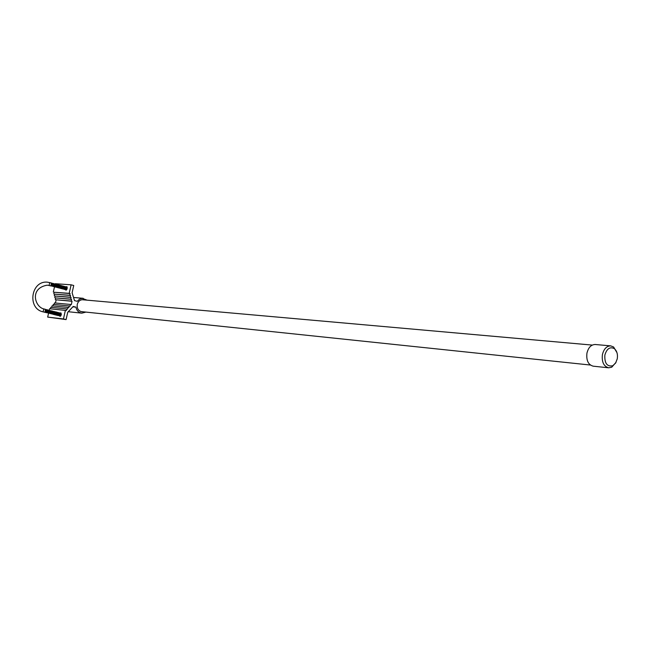<?xml version="1.0" encoding="UTF-8"?>
<svg xmlns="http://www.w3.org/2000/svg" width="650" height="650" viewBox="0 0 650 650"><rect width="100%" height="100%" fill="white"/><g stroke="black" fill="none" stroke-linecap="round" stroke-linejoin="round"><path stroke-width="0.97" d="M59.735 315.876L60.889 312.788L60.076 316.428L59.638 315.908M66.178 286.951L66.861 286.618L65.959 290.233L65.796 289.437M65.447 289.193L65.861 287.438M84.191 299.902L83.078 299.674C80.129 299.683 78.179 301.259 77.244 304.395C76.789 308.482 78.366 310.952 81.949 311.805L83.029 311.797M87.092 300.162L82.209 298.309L79.446 299.211L77.244 301.316L74.514 300.617L72.109 292.801L73.743 285.504L71.118 284.814L69.201 293.337L70.078 293.564L69.696 295.271L70.574 295.49L70.192 297.196L71.069 297.424L70.688 299.13L71.565 299.349L71.183 301.056L72.061 301.275L71.297 304.679L70.419 304.46L70.038 306.166L69.16 305.947L68.778 307.653L67.901 307.426L67.519 309.132L66.633 308.912L66.251 310.619L65.374 310.399L63.456 318.947L66.097 319.597L67.738 312.276L73.206 306.451L75.936 307.141C76.668 310.619 78.626 312.626 81.803 313.162L85.93 312.098M72.849 306.832L75.936 307.141M63.456 318.947L47.678 317.094L66.097 319.597M49.205 310.31L49.562 308.734L65.374 310.399M47.678 317.094L48.555 313.194M50.456 308.831L50.806 307.279L66.633 308.912M51.699 307.369L52.049 305.825L67.901 307.426M52.942 305.914L53.292 304.371L69.16 305.947M54.186 304.46L54.527 302.924L70.419 304.46M55.421 303.014L56.144 299.804L72.061 301.275M56.144 299.804L71.183 301.056M55.283 299.593L55.656 297.919L71.565 299.349M55.656 297.919L70.688 299.13M54.787 297.7L55.169 296.034L71.069 297.424M55.169 296.034L70.192 297.196M54.299 295.815L54.681 294.149L70.574 295.49M54.681 294.149L69.696 295.271M53.812 293.93L54.186 292.256L70.078 293.564M54.186 292.256L69.201 293.337M54.779 286.959L55.201 283.701L71.118 284.814M53.324 292.037L54.543 286.626M54.576 286.496L54.689 285.992M617.256 358.849C617.923 354.323 616.947 350.919 614.331 348.636C609.96 346.499 606.799 348.652 604.858 355.087C604.451 363.309 607.076 366.868 612.747 365.755L615.591 363.09L617.256 358.849M616.972 352.682L613.608 347.002L610.707 345.873C606.604 345.995 603.842 348.912 602.412 354.616C601.632 362.026 603.72 366.421 608.676 367.811L611.739 367.209L616.046 362.318M595.286 344.508L595.205 344.5C591.118 344.622 588.364 347.498 586.942 353.137C586.17 360.449 588.25 364.796 593.198 366.178L608.603 367.803M50.383 285.813L50.911 285.951L51.35 282.969M66.081 289.762L66.649 289.762M67.21 288.421L66.568 287.007M66.048 289.786L66.544 286.983M65.642 289.648L66.129 286.894M65.609 289.673L66.105 286.869M65.203 289.534L65.691 286.78M65.171 289.559L65.894 286.756L64.919 289.283M65 289.599L65.382 286.626L65 289.599M64.228 288.803L64.561 289.486L64.797 286.528M64.293 289.331L64.821 286.553M63.895 289.193L64.382 286.439M63.854 289.217L64.358 286.414M63.456 289.079L63.944 286.325M63.334 288.876L63.919 286.301M63.017 288.966L63.505 286.211L62.977 288.99M62.814 289.039L63.188 286.057L62.814 289.039M62.14 288.738L62.627 285.976M62.099 288.762L62.603 285.951M61.701 288.624L62.189 285.862M61.661 288.649L62.164 285.838M61.263 288.511L61.75 285.748M61.108 288.08L61.441 288.681L61.726 285.724M60.824 288.397L61.287 285.61M60.783 288.421L61.311 285.634M60.612 288.462L60.994 285.48L60.612 288.462M59.946 288.169L60.434 285.407M59.906 288.194L60.409 285.382M59.499 288.056L59.995 285.293M59.467 288.08L59.971 285.269M59.061 287.942L59.548 285.179M59.028 287.966L59.751 285.155L59.248 285.317M58.622 287.828L59.085 285.041M58.589 287.852L59.109 285.066M58.183 287.714L58.646 284.928L58.151 287.739M57.98 287.779L58.362 284.798L57.98 287.779M57.306 287.487L57.793 284.724M57.265 287.503L57.769 284.692M56.859 287.373L57.346 284.602M56.826 287.389L57.33 284.578M56.42 287.259L56.908 284.489M56.388 287.276L56.883 284.464M55.981 287.137L56.469 284.375M55.949 287.162L56.444 284.351M55.542 287.024L56.006 284.237L55.502 287.048M55.331 287.097L55.713 284.107L55.331 287.097M54.836 286.967L55.144 284.034M54.218 286.683L54.706 283.92M54.178 286.707L54.681 283.896M53.771 286.569L54.259 283.798M53.739 286.593L54.234 283.774M53.333 286.455L53.82 283.684M53.292 286.479L53.796 283.66M52.886 286.341L53.373 283.571M52.853 286.358L53.576 283.546L53.072 283.717M52.447 286.219L53.194 283.441L52.634 283.603M52.414 286.244L52.934 283.457M52 286.106L52.471 283.319M51.968 286.13L52.487 283.343M51.561 285.992L52.024 283.205M51.529 286.016L52.049 283.229M51.114 285.878L51.586 283.083M51.082 285.902L51.602 283.108M67.178 288.113L66.853 289.372M66.804 289.469L67.186 287.991L66.796 289.477M66.747 288.007L66.414 289.258M66.414 289.38L66.495 289.835M66.365 289.356L66.747 287.877L66.357 289.364M67.186 287.097L66.722 287.3L67.153 287.568M66.308 287.893L65.975 289.144M65.975 289.258L66.056 289.729M66.308 287.763L65.918 289.25L66.308 287.763M66.536 287.016L66.714 287.454M66.243 287.227L65.569 289.096M65.869 287.779L65.544 289.031M65.536 289.144L65.626 289.616M66.097 286.902L66.276 287.341M65.812 287.113L65.13 288.982M65.431 287.674L65.106 288.917M65.106 289.031L65.187 289.502M65.431 287.544L65.049 289.014L65.431 287.544M65.049 289.112L65.146 289.526M64.488 289.169L65.138 287.292M64.691 288.868L65.049 287.446M64.992 287.56L64.667 288.795M64.667 288.917L64.748 289.388M64.618 288.892L64.992 287.43L64.61 288.901M64.618 288.998L64.716 289.412M64.935 286.886L64.61 287.332M64.553 287.446L64.228 288.681M65.203 286.65L65.398 287.113M64.049 289.055L64.545 286.764L64.61 287.227L64.943 286.91M64.179 288.779L64.561 287.316L64.171 288.787M64.179 288.884L64.277 289.299M64.496 286.772L64.171 287.219M64.114 287.332L63.789 288.567M63.789 288.689L63.871 289.161M64.35 286.447L64.521 286.886M64.058 286.658L63.733 287.105M63.676 287.227L63.359 288.454M63.237 287.113L62.92 288.332M63.204 286.341L62.733 288.722M63.164 286.374L62.855 286.886M62.798 286.999L62.481 288.218M62.473 288.34L62.554 288.811M62.741 286.317L62.416 286.772M62.359 286.894L62.042 288.104M62.034 288.226L62.116 288.697M63.009 286.081L63.204 286.536M61.856 288.494L62.416 286.666M62.359 286.756L61.986 288.178L62.359 286.756M62.303 286.203L61.977 286.658M61.921 286.78L61.604 287.991M61.604 288.113L61.677 288.584M62.156 285.878L62.327 286.309M61.864 286.089L61.539 286.544M61.482 286.666L61.165 287.869M61.165 287.991L61.238 288.47M61.848 286.033L61.539 286.439L61.872 286.114M61.449 285.886L61.888 286.195M61.043 286.553L60.726 287.755M61.1 286.382L60.799 288.356M60.669 287.966L60.767 288.389M61.011 285.773L60.531 288.153M60.596 286.447L60.288 287.641M60.661 286.26L60.361 288.243M60.547 285.748L60.223 286.211M60.158 286.333L59.849 287.519M59.841 287.649L59.922 288.129M60.816 285.504L61.011 285.967M59.654 287.918L60.223 286.098M59.719 286.219L59.41 287.406M59.954 285.309L60.133 285.732M59.28 286.106L58.971 287.292M59.654 285.464L59.337 285.87M58.841 286L58.533 287.17M58.898 285.797L58.606 287.787M58.841 285.862L58.467 287.276M58.809 285.204L58.329 287.576M58.394 285.886L58.094 287.056M58.459 285.683L58.167 287.674M58.809 285.391L58.378 285.114L57.891 287.463M57.956 285.773L57.647 286.942M58.329 285.123L57.728 287.56M58.199 284.846L57.452 287.349M57.907 285.066L57.574 285.537M57.517 285.659L57.208 286.821M57.566 285.261L57.281 287.446M58.175 284.822L58.37 285.277M57.07 285.545L56.769 286.707M57.135 285.334L56.842 287.332M56.712 286.926L56.81 287.357M56.956 284.903L56.696 285.309M56.631 285.439L56.331 286.593M56.696 285.22L56.404 287.211M56.192 285.326L55.892 286.471M56.249 285.106L55.965 287.097M55.835 286.699L55.924 287.129M55.746 285.212L55.445 286.358M56.127 284.554L55.518 286.983M55.388 286.577L55.486 287.016M55.64 284.562L55.372 284.976M55.307 285.098L55.006 286.236M55.689 284.521L55.079 286.869M55.973 284.245L56.16 284.7M54.86 284.993L54.567 286.122M54.559 286.252L54.641 286.756M55.526 284.131L55.721 284.578M54.511 286.349L54.6 286.78M54.754 284.334L54.486 284.749M54.421 284.879L54.129 286.008M54.121 286.138L54.194 286.642M54.064 286.236L54.161 286.666M54.673 283.928L54.836 284.351M54.373 284.148L54.039 284.635M53.974 284.765L53.682 285.886M53.682 286.024L54.039 284.351M54.226 283.814L53.479 286.325M53.536 284.651L53.243 285.773M53.601 284.408L53.316 286.414M53.788 283.701L53.032 286.203M53.479 283.863L53.154 284.408M53.089 284.537L52.804 285.651M52.796 285.789L52.869 286.293M53.341 283.587L52.593 286.089M53.048 283.806L52.715 284.294M52.65 284.432L52.358 285.537M52.349 285.675L52.431 286.179M52.301 285.764L52.39 286.211M52.902 283.473L52.146 285.976M52.609 283.692L52.268 284.18M52.203 284.318L51.919 285.415M51.854 285.651L51.951 286.098M52.455 283.351L51.699 285.862M52.163 283.579L51.829 284.074M44.452 312.187L44.964 312.317L45.403 309.327M45.151 312.268L45.622 309.441M45.362 312.414L45.646 309.465M45.792 312.52L46.069 309.554M45.809 312.528L46.093 309.579M46.036 312.488L46.516 309.66M46.239 312.634L46.792 309.668L46.248 309.879M46.516 312.569L46.954 309.774M46.694 312.748L47.239 309.782L46.694 309.993L46.215 312.333M46.93 312.707L47.621 309.879M46.962 312.683L47.678 309.887M47.369 312.812L48.067 309.985M47.409 312.788L48.124 310.001M47.848 312.902L48.287 310.099M48.027 313.072L48.311 310.123M48.254 313.032L48.734 310.213M48.295 313.016L48.758 310.237M48.701 313.146L49.4 310.318L48.896 310.489L49.343 310.781M48.734 313.121L49.197 310.342M49.148 313.251L49.619 310.432M49.181 313.235L49.644 310.456M49.587 313.365L50.066 310.546M49.619 313.341L50.083 310.57M50.188 313.609L50.505 310.651M50.245 313.625L50.529 310.676M50.472 313.584L50.952 310.765M50.505 313.56L50.968 310.789M50.919 313.69L51.391 310.871M50.952 313.666L51.626 310.871M51.358 313.804L51.837 310.984M51.391 313.779L52.065 310.976M52.008 314.056L52.553 311.098L51.837 313.885M52.244 314.023L52.715 311.204M52.276 313.999L52.739 311.228M52.683 314.129L53.162 311.309M52.723 314.104L53.186 311.334M53.129 314.243L53.503 311.618M53.308 314.381L53.625 311.447M53.568 314.348L54.047 311.529M53.731 314.478L54.324 311.537M54.047 314.438L54.649 311.626M54.226 314.608L54.511 311.659M54.608 314.697L54.925 311.748M54.486 314.543L54.949 311.773M55.64 311.87L55.152 314.827L55.364 311.854M56.087 311.976L55.591 314.941L55.811 311.967M56.526 312.081L56.03 315.047L56.469 312.073M56.217 314.998L56.908 312.179L56.412 312.349L56.859 312.65M56.371 315.136L56.712 312.211M56.656 315.112L57.127 312.293M56.867 315.258L57.151 312.317M57.094 315.217L57.574 312.406M57.314 315.364L57.59 312.431M57.533 315.331L58.013 312.512M57.752 315.477L58.037 312.536M57.972 315.437L58.451 312.618M58.134 315.567L58.727 312.634L58.191 312.829L58.622 313.097M58.419 315.543L58.89 312.731M58.451 315.526L58.914 312.756M58.858 315.656L59.548 312.837L59.053 312.999L59.499 313.308M58.89 315.632L59.353 312.861M59.296 315.762L59.767 312.951M59.329 315.746L59.792 312.975M59.767 315.851L60.231 313.081M60.174 315.981L60.864 313.162M60.101 315.461L60.791 315.941M61.319 314.624L60.921 313.178M46.061 309.587L45.321 312.114M46.483 309.676L46.67 310.115M46.207 309.928L45.882 310.424M46.654 310.034L46.321 310.529M46.264 310.659L45.979 311.781M47.393 309.92L46.662 312.439M47.101 310.148L46.767 310.635M46.703 310.765L46.426 311.886M46.418 312.024L46.499 312.528M47.816 310.001L48.011 310.448M47.832 310.034L47.109 312.553M47.539 310.253L47.214 310.741M47.149 310.879L46.865 312M47.547 312.658L48.011 310.269M47.596 310.984L47.312 312.114M47.304 312.252L47.385 312.748M48.726 310.253L48.896 310.668M48.433 310.473L48.1 310.96M48.1 310.854L47.767 312.642M48.815 310.651L48.547 311.066M48.189 312.471L48.88 310.602M49.587 310.44L49.782 310.887M48.579 312.674L48.685 313.105M48.929 311.301L48.636 312.447M48.636 312.585L48.718 313.081M49.376 311.407L49.083 312.561M49.522 311.049L49.164 313.186M49.822 311.374L49.465 312.788M49.879 311.293L49.603 313.3M49.912 313.007L50.009 313.438M50.261 311.626L49.969 312.788M50.318 311.407L50.05 313.406M50.359 313.121L50.456 313.544M51.025 311.204L50.765 311.61M50.7 311.732L50.407 312.902M50.765 311.521L50.489 313.519M50.797 313.227L50.895 313.658M51.537 311.236L51.212 311.716M51.147 311.838L50.854 313.007M51.212 311.634L50.936 313.625M51.236 313.341L51.342 313.763M51.594 311.943L51.293 313.121M51.651 311.74L51.374 313.739M52.406 311.399L52.089 311.813M52.041 311.919L51.675 313.349M51.683 313.446L51.781 313.877M51.732 313.357L51.813 313.844M52.479 312.162L52.179 313.349M52.536 311.967L52.26 313.958M52.926 312.13L52.561 313.552M52.975 312.073L52.699 314.064M53.365 312.236L52.999 313.666M53.365 312.374L53.064 313.568M53.812 312.341L53.446 313.771M54.478 311.675L54.649 312.106M53.804 312.479L53.503 313.682M54.917 311.789L54.194 314.299M54.624 312L54.308 312.463M55.055 312.057L54.746 312.463M54.689 312.691L54.381 313.901M54.381 314.023L54.47 314.502M56.03 311.967L55.551 312.179M55.51 312.219L55.185 312.683M56.241 312.114L56.42 312.544M55.949 312.325L55.632 312.788M56.379 312.382L56.071 312.788M56.68 312.219L55.965 314.73M56.396 312.439L56.071 312.894M56.014 313.016L55.705 314.234M56.461 312.991L56.087 314.413M57.119 312.333L57.297 312.764M56.834 312.544L56.509 312.999M56.453 313.121L56.144 314.348M56.899 313.097L56.526 314.527M57.558 312.439L57.744 312.869M57.273 312.65L56.956 313.113M56.956 313.072L56.55 314.641M57.98 312.52L58.183 312.983M57.338 313.202L56.973 314.632M58.151 312.869L57.834 313.324M57.85 314.99L57.956 315.404M58.882 312.764L59.061 313.202M58.598 312.975L57.931 314.86M58.216 313.544L57.907 314.787M58.654 313.649L58.346 314.901M58.346 315.023L58.427 315.486M58.736 315.104L59.101 313.633L58.727 315.063M59.158 313.641L58.809 315.079M59.101 313.755L58.784 315.014M58.784 315.128L58.874 315.591M59.174 315.217L59.54 313.739L59.166 315.226M59.914 313.3L59.248 315.185M59.54 313.869L59.223 315.12M59.483 315.599L60.036 313.755M59.979 313.844L59.605 315.339L59.979 313.844M59.979 313.974L59.662 315.234M59.662 315.348L59.751 315.811M59.922 315.713L60.401 313.406L60.799 313.552M60.417 313.95L60.044 315.445L60.417 313.95M60.474 313.966L60.133 315.404M60.417 314.08L60.101 315.339M60.491 315.648L60.588 316.054M61.23 313.625L60.572 315.51M60.856 314.186L60.539 315.453M60.539 315.567L60.629 316.03M60.929 315.656L61.295 314.169L60.921 315.599M61.295 314.291L60.978 315.567M67.096 287.373L66.235 289.624M66.657 287.259L65.796 289.51M66.227 287.146L65.358 289.396M64.472 286.691L63.611 288.941M64.033 286.577L63.172 288.836M62.294 288.608L62.79 286.301M62.278 286.114L61.409 288.381M61.839 286L60.97 288.267M60.092 288.039L60.596 285.732M60.076 285.545L59.215 287.804M59.638 285.431L58.776 287.69M58.841 285.854L58.476 287.284M57.874 284.968L57.013 287.235M57.436 284.854L56.566 287.121M56.997 284.741L56.127 287.007M55.689 286.894L56.184 284.578M55.242 286.78L55.746 284.464M54.803 286.666L55.299 284.351M54.819 284.286L54.112 286.154M54.356 286.553L54.86 284.237M54.787 284.164L53.917 286.439M52.171 283.595L51.447 285.472M51.261 285.748L51.764 283.424M67.178 287.812L66.722 289.591M66.739 287.698L66.284 289.477M66.308 287.592L66.024 288.064M65.812 288.868L65.845 289.364M66.446 289.323L66.804 287.885M65.869 287.479L65.414 289.25M66.007 289.209L66.365 287.763M65.431 287.365L64.976 289.136M65.837 287.227L65.406 286.942M64.992 287.251L64.537 289.023M64.553 287.137L64.098 288.909M64.959 286.999L64.529 286.715M64.114 287.024L63.659 288.795M64.252 288.754L64.61 287.308M63.676 286.91L63.221 288.681M63.814 288.649L64.171 287.186M64.082 286.772L63.651 286.488M63.237 286.796L62.782 288.567M63.375 288.535L63.733 287.072M63.643 286.65L63.212 286.374M62.798 286.683L62.522 287.17M62.319 287.942L62.343 288.446M62.936 288.421L63.294 286.959M62.359 286.569L61.904 288.332M62.498 288.308L62.855 286.845M62.766 286.423L62.335 286.146M61.921 286.463L61.636 286.951M61.441 287.706L61.466 288.218M62.059 288.194L62.416 286.723M61.482 286.349L61.027 288.104M61.62 288.08L61.977 286.609M61.043 286.236L60.588 287.991M61.173 287.966L61.539 286.496M61.449 286.081L61.019 285.805M60.604 286.122L60.149 287.877M60.166 286.008L59.881 286.504M59.686 287.243L59.711 287.763M60.572 285.846L60.141 285.577M59.719 285.894L59.272 287.649M59.857 287.625L60.223 286.146M59.28 285.781L58.833 287.536M59.41 287.519L59.784 286.033M59.686 285.618L59.264 285.342M58.841 285.667L58.557 286.171M58.37 286.894L58.394 287.414M58.971 287.406L59.337 285.919M59.248 285.504L58.817 285.228M58.402 285.553L58.118 286.057M57.931 286.772L57.947 287.3M57.964 285.439L57.509 287.186M57.517 285.326L57.07 287.072M57.923 285.155L57.501 284.887M57.078 285.212L56.631 286.959M57.484 285.041L57.054 284.773M56.639 285.098L56.184 286.845M57.046 284.928L56.615 284.659M56.192 284.984L55.746 286.723M56.607 284.814L56.176 284.546M55.754 284.871L55.307 286.609M55.315 284.757L54.86 286.496M54.868 284.643L54.584 285.171M54.405 285.838L54.421 286.382M55.274 284.464L54.852 284.196M54.429 284.529L54.137 285.058M53.966 285.716L53.983 286.268M54.551 286.268L54.925 284.757M53.983 284.416L53.698 284.944M53.527 285.602L53.536 286.154M54.397 284.237L53.966 283.969M53.544 284.302L53.251 284.838M53.081 285.48L53.097 286.033M53.95 284.115L53.527 283.855M53.097 284.188L52.65 285.919M53.511 284.001L53.081 283.741M52.658 284.074L52.366 284.611M52.203 285.244L52.211 285.805M52.78 285.813L53.162 284.286M53.064 283.887L52.642 283.627M52.211 283.961L51.773 285.691M52.341 285.699L52.715 284.172M52.626 283.774L52.195 283.506M51.894 285.586L52.268 284.05M60.361 315.819L60.84 313.519M59.044 315.494L59.524 313.186M59.451 313.113L58.606 315.388M59.012 313.007L58.167 315.274M57.72 315.169L58.199 312.861M57.281 315.055L57.761 312.748M57.688 312.683L56.842 314.949M57.249 312.569L56.404 314.844M55.518 314.624L55.998 312.317M55.924 312.244L55.079 314.519M54.641 314.405L55.12 312.098M54.6 311.911L53.755 314.186M53.308 314.08L53.788 311.764M52.869 313.966L53.349 311.651M52.918 311.561L52.431 313.861M51.984 313.755L52.463 311.431M51.545 313.641L52.024 311.326M51.594 311.236L51.098 313.536M50.659 313.422L51.139 311.106M50.212 313.316L50.692 310.993M50.237 310.846L49.766 313.202M49.822 311.366L49.465 312.796M49.327 313.097L49.806 310.773M48.88 312.983L49.359 310.659M48.441 312.877L48.921 310.554M48.847 310.481L47.994 312.772M47.101 310.164L46.41 312.049M46.711 310.602L46.361 312.016M45.768 312.219L46.256 309.887M61.295 313.991L60.808 315.291M60.856 313.885L60.377 315.177M61.263 313.747L60.824 313.471M60.409 313.779L60.141 314.251M59.938 315.071L59.971 315.559M59.971 313.666L59.499 314.957M60.377 313.527L59.946 313.251M59.532 313.56L59.061 314.852M59.694 315.291L60.036 313.844M59.093 313.454L58.654 315.234M58.654 313.349L58.216 315.128M57.939 313.723L57.736 314.519M58.37 314.974L58.711 313.519M57.501 313.617L57.297 314.405M57.484 314.754L57.834 313.292M56.891 312.91L56.615 313.398M57.046 314.649L57.395 313.186M56.453 312.804L55.981 314.072M55.737 313.186L55.542 313.958M56.16 314.429L56.509 312.967M55.291 313.081L55.104 313.844M55.721 314.324L56.071 312.853M54.852 312.975L54.657 313.739M55.283 314.218L55.632 312.739M54.405 312.869L54.218 313.625M54.836 314.104L55.185 312.634M54.397 313.999L54.746 312.52M53.527 312.658L53.341 313.398M53.95 313.893L54.308 312.406M52.894 313.292L52.926 313.812M53.511 313.787L53.861 312.301M52.918 311.935L52.479 313.698M53.064 313.674L53.422 312.187M52.479 311.829L52.195 312.341M52.016 313.064L52.041 313.592M52.033 311.724L51.756 312.227M51.569 312.951L51.602 313.479M51.309 312.122L51.155 313.373M51.74 313.349L52.098 311.854M50.863 312.016L50.716 313.259M50.424 311.911L50.269 313.146M49.977 311.805L49.831 313.04M49.822 311.179L49.359 312.39M49.376 311.066L48.921 312.276M48.929 310.96L48.644 311.488M48.49 310.854L48.206 311.382M48.628 312.593L48.994 311.074M48.043 310.741L47.759 311.277M48.449 310.562L48.019 310.294M47.596 310.635L47.312 311.171M47.157 310.521L46.719 312.268M47.296 312.268L47.661 310.741M47.564 310.334L47.133 310.074M46.711 310.416L46.28 312.154M46.849 312.154L47.214 310.627M47.117 310.229L46.686 309.969M46.264 310.302L45.817 311.488M45.963 311.935L46.321 310.408M46.231 310.001L45.792 309.749M45.516 311.829L45.882 310.294M49.741 282.547L49.083 285.472L47.214 285.179C29.234 288.218 34.881 307.027 43.834 308.937L43.786 308.929M51.423 282.986L47.344 282.165C30.989 280.475 26.975 308.588 43.079 311.854L43.834 308.937L45.459 309.335M73.547 297.473L83.176 298.309M68.266 311.716L81.737 313.154M592.28 345.085L81.998 299.707M590.363 365.032L80.844 311.561M614.331 348.636L613.608 347.002M595.205 344.5L610.707 345.873M612.747 365.755L611.739 367.209M43.103 311.862L44.476 312.195M50.407 285.821L49.042 285.472"/></g></svg>
